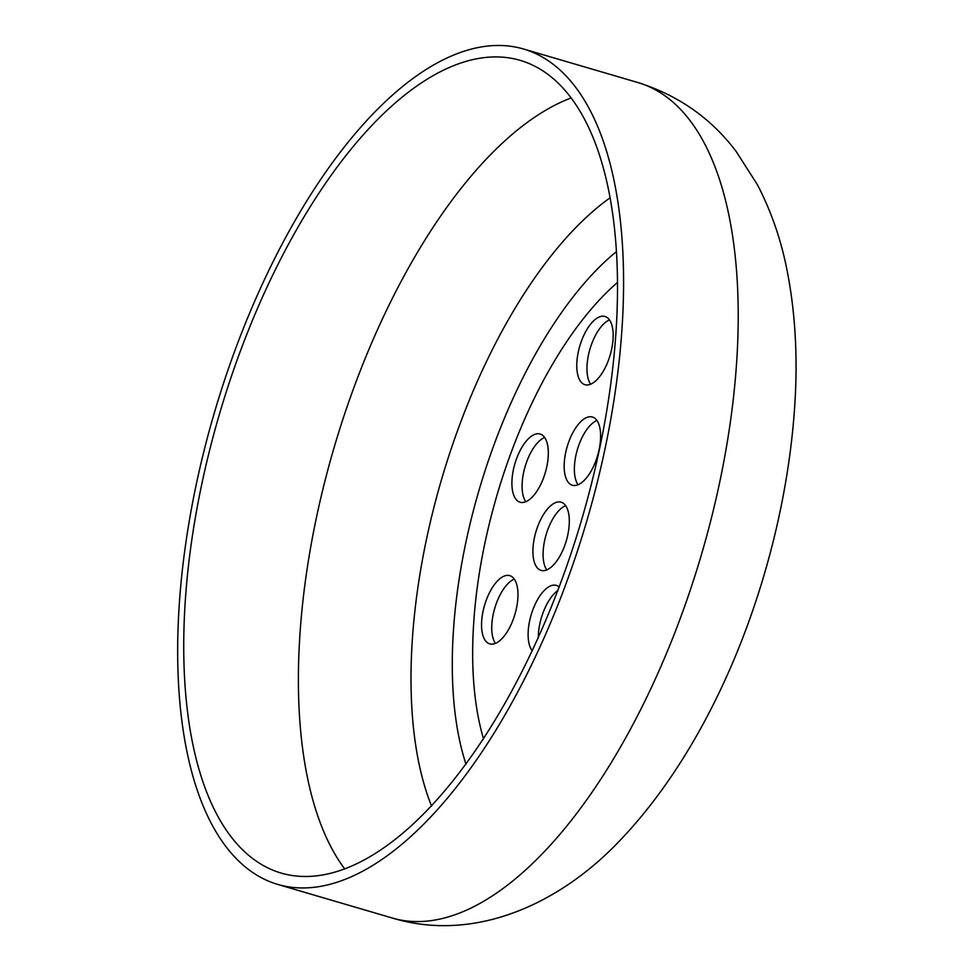 <?xml version="1.0" encoding="UTF-8"?>
<svg xmlns="http://www.w3.org/2000/svg" width="974" height="974" viewBox="0 0 974 974"><rect width="100%" height="100%" fill="white"/><g stroke="black" fill="none" stroke-linecap="round" stroke-linejoin="round"><path stroke-width="1.46" d="M184.89 607.119A423.568 188.773 -73.6 0 0 281.376 873.142A423.568 188.773 -73.6 0 0 616.347 326.302A423.568 188.773 -73.6 0 0 519.873 60.266A423.568 188.773 -73.6 0 0 184.89 607.119M178.863 611.039A435.415 194.057 -73.6 0 0 278.04 884.514A435.415 194.057 -73.6 0 0 622.386 322.37A435.415 194.057 -73.6 0 0 523.208 48.907A435.415 194.057 -73.6 0 0 178.863 611.039M534.47 537.502A35.539 15.84 106.4 0 1 561.121 502.182A35.539 15.84 106.4 0 1 567.757 535.067A35.539 15.84 106.4 0 1 541.106 570.387A35.539 15.84 106.4 0 1 534.47 537.502M542.262 435.049A35.539 15.84 106.4 0 1 544.527 475.105A35.539 15.84 106.4 0 1 520.104 502.231A35.539 15.84 106.4 0 1 517.961 501.184A35.539 15.84 106.4 0 1 515.696 461.14A35.539 15.84 106.4 0 1 540.12 434.014A35.539 15.84 106.4 0 1 542.262 435.049M501.622 577.436A35.539 15.84 106.4 0 1 509.767 575.646A35.539 15.84 106.4 0 1 516.902 605.986A35.539 15.84 106.4 0 1 497.897 642.073A35.539 15.84 106.4 0 1 489.752 643.863A35.539 15.84 106.4 0 1 482.617 613.523A35.539 15.84 106.4 0 1 501.622 577.436M612.768 329.395A35.539 15.84 106.4 0 1 605.244 367.624A35.539 15.84 106.4 0 1 584.96 384.693A35.539 15.84 106.4 0 1 577.18 371.776A35.539 15.84 106.4 0 1 584.692 333.534A35.539 15.84 106.4 0 1 604.976 316.477A35.539 15.84 106.4 0 1 612.768 329.395M573.26 431.908A35.539 15.84 106.4 0 1 592.399 417.018A35.539 15.84 106.4 0 1 591.522 470.345A35.539 15.84 106.4 0 1 572.383 485.235A35.539 15.84 106.4 0 1 573.26 431.908M532.328 650.851A35.539 15.84 106.4 0 1 528.517 640.697A35.539 15.84 106.4 0 1 536.041 602.456A35.539 15.84 106.4 0 1 556.324 585.398A35.539 15.84 106.4 0 1 559.271 587.078M546.767 569.912A35.539 15.84 106.4 0 1 544.649 540.497A35.539 15.84 106.4 0 1 565.626 505.64M525.777 501.756A35.539 15.84 106.4 0 1 525.096 466.643A35.539 15.84 106.4 0 1 544.636 437.472M495.425 643.388A35.539 15.84 106.4 0 1 494.086 610.649A35.539 15.84 106.4 0 1 511.8 580.419A35.539 15.84 106.4 0 1 514.284 579.104M590.634 384.219A35.539 15.84 106.4 0 1 587.359 374.759A35.539 15.84 106.4 0 1 609.493 319.935M578.057 484.76A35.539 15.84 106.4 0 1 583.438 434.891A35.539 15.84 106.4 0 1 596.916 420.476M538.293 637.885A35.539 15.84 106.4 0 1 557.992 590.414M344.82 869.064A423.568 188.773 106.4 0 1 299.542 640.746A423.568 188.773 106.4 0 1 571.068 97.984M523.208 48.907L637.86 82.534A435.415 194.057 106.4 0 1 737.026 356.009A435.415 194.057 106.4 0 1 392.68 918.141L278.04 884.514M431.567 806.07A364.081 162.256 106.4 0 1 411.99 645.141A364.081 162.256 106.4 0 1 610.016 197.856M465.998 764.261A318.401 141.9 106.4 0 1 453.141 635.243A318.401 141.9 106.4 0 1 616.396 251.645M483.554 738.889A288.621 128.629 106.4 0 1 473.449 626.879A288.621 128.629 106.4 0 1 617.467 282.484M637.86 82.534C678.367 95.33 711.093 118.256 736.04 151.311L757.334 184.585C771.323 211.407 781.318 240.444 787.321 271.685C795.198 312.313 797.743 355.778 794.967 402.104C785.665 557.323 721.551 734.019 620.268 840.148C558.443 905.662 473.157 942.418 392.68 918.141"/></g></svg>
